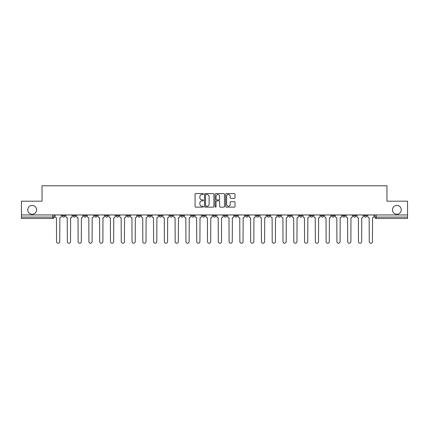 <?xml version="1.0" encoding="UTF-8"?>
<svg xmlns="http://www.w3.org/2000/svg" width="429" height="429" viewBox="0 0 429 429"><rect width="100%" height="100%" fill="white"/><g stroke="black" fill="none" stroke-linecap="round" stroke-linejoin="round"><path stroke-width="0.64" d="M203.443 194.058A0.477 0.477 0 0 0 202.965 193.581L195.758 193.581A0.681 0.681 0 0 0 195.077 194.257L195.077 206.472A0.681 0.681 0 0 0 195.758 207.148L202.965 207.148A0.477 0.477 0 0 0 203.443 206.676A0.477 0.477 0 0 0 202.965 206.199L202.032 206.199A2.172 2.172 0 0 1 199.86 204.027L199.86 203.014A2.172 2.172 0 0 1 202.032 200.842L202.965 200.842A0.477 0.477 0 0 0 203.443 200.364A0.477 0.477 0 0 0 202.965 199.893L202.032 199.893A2.172 2.172 0 0 1 199.86 197.721L199.86 196.702A2.172 2.172 0 0 1 202.032 194.53L202.965 194.53A0.477 0.477 0 0 0 203.443 194.058M392.412 209.835A4.424 4.424 0 0 0 396.836 214.259A4.424 4.424 0 0 0 401.26 209.835A4.424 4.424 0 0 0 396.836 205.411A4.424 4.424 0 0 0 392.412 209.835M27.74 209.835A4.424 4.424 0 0 0 32.164 214.259A4.424 4.424 0 0 0 36.588 209.835A4.424 4.424 0 0 0 32.164 205.411A4.424 4.424 0 0 0 27.74 209.835M353.292 214.95L353.292 215.712L356.054 215.712A1.384 1.384 0 0 1 354.676 217.09A1.384 1.384 0 0 1 353.292 215.712L353.292 214.95M342.508 214.95L342.508 215.712L345.275 215.712A1.384 1.384 0 0 1 343.892 217.09A1.384 1.384 0 0 1 342.508 215.712L342.508 214.95M277.815 214.95L277.815 215.712L280.577 215.712A1.384 1.384 0 0 1 279.193 217.09A1.384 1.384 0 0 1 277.815 215.712L277.815 214.95M267.031 214.95L267.031 215.712L269.793 215.712A1.384 1.384 0 0 1 268.415 217.09A1.384 1.384 0 0 1 267.031 215.712L267.031 214.95M256.247 214.95L256.247 215.712L259.014 215.712A1.384 1.384 0 0 1 257.631 217.09A1.384 1.384 0 0 1 256.247 215.712L256.247 214.95M234.684 214.95L234.684 215.712L237.446 215.712A1.384 1.384 0 0 1 236.063 217.09A1.384 1.384 0 0 1 234.684 215.712L234.684 214.95M213.116 215.712L213.116 214.95L213.116 215.712A1.384 1.384 0 0 0 214.5 217.09A1.384 1.384 0 0 1 213.116 215.712L215.884 215.712A1.384 1.384 0 0 1 214.5 217.09A1.384 1.384 0 0 0 215.884 215.712L215.884 214.95L215.884 215.712M202.332 215.712L202.332 214.95L202.332 215.712A1.384 1.384 0 0 0 203.716 217.09A1.384 1.384 0 0 1 202.332 215.712L205.1 215.712A1.384 1.384 0 0 1 203.716 217.09M191.554 215.712L191.554 214.95L191.554 215.712A1.384 1.384 0 0 0 192.937 217.09A1.384 1.384 0 0 1 191.554 215.712L194.316 215.712A1.384 1.384 0 0 1 192.937 217.09A1.384 1.384 0 0 0 194.316 215.712L194.316 214.95L194.316 215.712M180.77 214.95L180.77 215.712L183.537 215.712A1.384 1.384 0 0 1 182.153 217.09A1.384 1.384 0 0 1 180.77 215.712L180.77 214.95M169.986 214.95L169.986 215.712L172.753 215.712A1.384 1.384 0 0 1 171.369 217.09A1.384 1.384 0 0 1 169.986 215.712L169.986 214.95M159.207 214.95L159.207 215.712L161.969 215.712A1.384 1.384 0 0 1 160.585 217.09A1.384 1.384 0 0 1 159.207 215.712L159.207 214.95M148.423 215.712L148.423 214.95L148.423 215.712A1.384 1.384 0 0 0 149.807 217.09A1.384 1.384 0 0 1 148.423 215.712L151.185 215.712A1.384 1.384 0 0 1 149.807 217.09M126.855 215.712L126.855 214.95L126.855 215.712A1.384 1.384 0 0 0 128.239 217.09A1.384 1.384 0 0 1 126.855 215.712L129.622 215.712A1.384 1.384 0 0 1 128.239 217.09A1.384 1.384 0 0 0 129.622 215.712L129.622 214.95L129.622 215.712M116.077 215.712L116.077 214.95L116.077 215.712A1.384 1.384 0 0 0 117.455 217.09A1.384 1.384 0 0 1 116.077 215.712L118.838 215.712A1.384 1.384 0 0 1 117.455 217.09A1.384 1.384 0 0 0 118.838 215.712L118.838 214.95L118.838 215.712M105.293 215.712L105.293 214.95L105.293 215.712A1.384 1.384 0 0 0 106.676 217.09A1.384 1.384 0 0 1 105.293 215.712L108.054 215.712A1.384 1.384 0 0 1 106.676 217.09A1.384 1.384 0 0 0 108.054 215.712L108.054 214.95L108.054 215.712M94.509 215.712L94.509 214.95L94.509 215.712A1.384 1.384 0 0 0 95.892 217.09A1.384 1.384 0 0 1 94.509 215.712L97.276 215.712A1.384 1.384 0 0 1 95.892 217.09M83.725 215.712L83.725 214.95L83.725 215.712A1.384 1.384 0 0 0 85.108 217.09A1.384 1.384 0 0 1 83.725 215.712L86.492 215.712A1.384 1.384 0 0 1 85.108 217.09A1.384 1.384 0 0 0 86.492 215.712L86.492 214.95L86.492 215.712M72.946 215.712L72.946 214.95L72.946 215.712A1.384 1.384 0 0 0 74.324 217.09A1.384 1.384 0 0 1 72.946 215.712L75.708 215.712A1.384 1.384 0 0 1 74.324 217.09A1.384 1.384 0 0 0 75.708 215.712L75.708 214.95L75.708 215.712M234.325 198.364A0.681 0.681 0 0 0 235.006 197.683L235.006 194.257A0.681 0.681 0 0 0 234.325 193.581L226.324 193.581A0.681 0.681 0 0 0 225.643 194.257L225.643 206.472A0.681 0.681 0 0 0 226.324 207.148L234.325 207.148A0.681 0.681 0 0 0 235.006 206.472L235.006 202.332A0.681 0.681 0 0 0 234.325 201.657L230.904 201.657A0.681 0.681 0 0 0 230.223 202.332L230.223 204.386A1.813 1.813 0 0 1 228.41 206.199A1.813 1.813 0 0 1 226.592 204.386L226.592 196.348A1.813 1.813 0 0 1 228.41 194.53A1.813 1.813 0 0 1 230.223 196.348L230.223 197.683A0.681 0.681 0 0 0 230.904 198.364L234.325 198.364M21.45 214.95L21.45 201.196L42.047 201.196L42.047 185.778L386.953 185.778L386.953 201.196L407.55 201.196L407.55 214.95L21.45 214.95L21.45 217.09L54.145 217.09L54.145 214.95L54.145 217.09A1.384 1.384 0 0 1 52.762 218.474L21.45 218.474L21.45 217.09M213.905 194.257A0.681 0.681 0 0 0 213.229 193.581L205.223 193.581A0.681 0.681 0 0 0 204.542 194.257L204.542 206.472A0.681 0.681 0 0 0 205.223 207.148L213.229 207.148A0.681 0.681 0 0 0 213.905 206.472L213.905 194.257M215.771 193.581L223.777 193.581A0.681 0.681 0 0 1 224.458 194.257L224.458 206.472A0.681 0.681 0 0 1 223.777 207.148L220.35 207.148A0.681 0.681 0 0 1 219.675 206.472L219.675 201.517A0.681 0.681 0 0 0 218.994 200.842L216.72 200.842A0.681 0.681 0 0 0 216.044 201.517L216.044 206.676A0.477 0.477 0 0 1 215.567 207.148A0.477 0.477 0 0 1 215.095 206.676L215.095 194.257A0.681 0.681 0 0 1 215.771 193.581M374.855 214.95L374.855 217.09L407.55 217.09L407.55 218.474L376.238 218.474A1.384 1.384 0 0 1 374.855 217.09M407.55 214.95L407.55 217.09M366.838 214.95L366.838 215.712A1.384 1.384 0 0 1 365.454 217.09A1.384 1.384 0 0 1 364.076 215.712L366.838 215.712M364.076 214.95L364.076 215.712M356.054 214.95L356.054 215.712M345.275 214.95L345.275 215.712L345.275 214.95M334.491 214.95L334.491 215.712A1.384 1.384 0 0 1 333.108 217.09A1.384 1.384 0 0 1 331.724 215.712L334.491 215.712M331.724 214.95L331.724 215.712M323.707 214.95L323.707 215.712A1.384 1.384 0 0 1 322.324 217.09A1.384 1.384 0 0 1 320.946 215.712L323.707 215.712M320.946 214.95L320.946 215.712M312.923 214.95L312.923 215.712A1.384 1.384 0 0 1 311.545 217.09A1.384 1.384 0 0 1 310.162 215.712L312.923 215.712M310.162 214.95L310.162 215.712M302.145 214.95L302.145 215.712A1.384 1.384 0 0 1 300.761 217.09A1.384 1.384 0 0 1 299.378 215.712L302.145 215.712M299.378 214.95L299.378 215.712M291.361 214.95L291.361 215.712A1.384 1.384 0 0 1 289.977 217.09A1.384 1.384 0 0 1 288.594 215.712L291.361 215.712M288.594 214.95L288.594 215.712M280.577 214.95L280.577 215.712A1.384 1.384 0 0 1 279.193 217.09M269.793 214.95L269.793 215.712M259.014 215.712L259.014 214.95L259.014 215.712A1.384 1.384 0 0 1 257.631 217.09M248.23 214.95L248.23 215.712A1.384 1.384 0 0 1 246.847 217.09A1.384 1.384 0 0 1 245.463 215.712A1.384 1.384 0 0 0 246.847 217.09A1.384 1.384 0 0 0 248.23 215.712L245.463 215.712L245.463 214.95M237.446 215.712L237.446 214.95L237.446 215.712A1.384 1.384 0 0 1 236.063 217.09M226.668 214.95L226.668 215.712A1.384 1.384 0 0 1 225.284 217.09A1.384 1.384 0 0 1 223.9 215.712A1.384 1.384 0 0 0 225.284 217.09M223.9 214.95L223.9 215.712L226.668 215.712M205.1 214.95L205.1 215.712L205.1 214.95M183.537 215.712L183.537 214.95L183.537 215.712A1.384 1.384 0 0 1 182.153 217.09M172.753 215.712L172.753 214.95L172.753 215.712A1.384 1.384 0 0 1 171.369 217.09M161.969 215.712L161.969 214.95L161.969 215.712A1.384 1.384 0 0 1 160.585 217.09M151.185 214.95L151.185 215.712L151.185 214.95M140.406 215.712L140.406 214.95L140.406 215.712A1.384 1.384 0 0 1 139.023 217.09A1.384 1.384 0 0 1 137.639 215.712L140.406 215.712A1.384 1.384 0 0 1 139.023 217.09M137.639 214.95L137.639 215.712M97.276 214.95L97.276 215.712L97.276 214.95M64.924 214.95L64.924 215.712A1.384 1.384 0 0 1 63.546 217.09A1.384 1.384 0 0 1 62.162 215.712A1.384 1.384 0 0 0 63.546 217.09A1.384 1.384 0 0 0 64.924 215.712L64.924 214.95M62.162 214.95L62.162 215.712L64.924 215.712M52.762 214.95L52.762 218.474A1.384 1.384 0 0 0 54.145 217.09M205.968 194.53A0.477 0.477 0 0 0 205.491 195.007L205.491 205.727A0.477 0.477 0 0 0 205.968 206.199L206.95 206.199A2.172 2.172 0 0 0 209.121 204.027L209.121 196.702A2.172 2.172 0 0 0 206.95 194.53L205.968 194.53M219.675 196.38A1.813 1.813 0 0 0 217.857 194.562A1.813 1.813 0 0 0 216.044 196.38L216.044 199.212A0.681 0.681 0 0 0 216.72 199.893L218.994 199.893A0.681 0.681 0 0 0 219.675 199.212L219.675 196.38M55.078 214.95L55.078 216.398A1.384 1.384 0 0 0 56.456 217.782L56.564 241.629A1.587 1.587 0 0 0 58.151 243.222A1.587 1.587 0 0 0 59.744 241.629L59.845 217.782A1.384 1.384 0 0 0 61.229 216.398L61.229 214.95M65.857 214.95L65.857 216.398A1.384 1.384 0 0 0 67.24 217.782L67.348 241.629A1.587 1.587 0 0 0 68.935 243.222A1.587 1.587 0 0 0 70.522 241.629L70.629 217.782A1.384 1.384 0 0 0 72.013 216.398L72.013 214.95M76.641 214.95L76.641 216.398A1.384 1.384 0 0 0 78.024 217.782L78.126 241.629A1.587 1.587 0 0 0 79.719 243.222A1.587 1.587 0 0 0 81.306 241.629L81.413 217.782A1.384 1.384 0 0 0 82.792 216.398L82.792 214.95M87.425 214.95L87.425 216.398A1.384 1.384 0 0 0 88.808 217.782L88.91 241.629A1.587 1.587 0 0 0 90.498 243.222A1.587 1.587 0 0 0 92.09 241.629L92.192 217.782A1.384 1.384 0 0 0 93.576 216.398L93.576 214.95M98.209 214.95L98.209 216.398A1.384 1.384 0 0 0 99.587 217.782L99.694 241.629A1.587 1.587 0 0 0 101.282 243.222A1.587 1.587 0 0 0 102.874 241.629L102.976 217.782A1.384 1.384 0 0 0 104.36 216.398L104.36 214.95M108.987 214.95L108.987 216.398A1.384 1.384 0 0 0 110.371 217.782L110.478 241.629A1.587 1.587 0 0 0 112.066 243.222A1.587 1.587 0 0 0 113.653 241.629L113.76 217.782A1.384 1.384 0 0 0 115.144 216.398L115.144 214.95M119.771 214.95L119.771 216.398A1.384 1.384 0 0 0 121.155 217.782L121.257 241.629A1.587 1.587 0 0 0 122.85 243.222A1.587 1.587 0 0 0 124.437 241.629L124.539 217.782A1.384 1.384 0 0 0 125.922 216.398L125.922 214.95M130.555 214.95L130.555 216.398A1.384 1.384 0 0 0 131.939 217.782L132.041 241.629A1.587 1.587 0 0 0 133.628 243.222A1.587 1.587 0 0 0 135.221 241.629L135.323 217.782A1.384 1.384 0 0 0 136.706 216.398L136.706 214.95M141.339 214.95L141.339 216.398A1.384 1.384 0 0 0 142.718 217.782L142.825 241.629A1.587 1.587 0 0 0 144.412 243.222A1.587 1.587 0 0 0 146.005 241.629L146.107 217.782A1.384 1.384 0 0 0 147.49 216.398L147.49 214.95M152.118 214.95L152.118 216.398A1.384 1.384 0 0 0 153.502 217.782L153.603 241.629A1.587 1.587 0 0 0 155.196 243.222A1.587 1.587 0 0 0 156.783 241.629L156.891 217.782A1.384 1.384 0 0 0 158.274 216.398L158.274 214.95M162.902 214.95L162.902 216.398A1.384 1.384 0 0 0 164.286 217.782L164.387 241.629A1.587 1.587 0 0 0 165.98 243.222A1.587 1.587 0 0 0 167.567 241.629L167.669 217.782A1.384 1.384 0 0 0 169.053 216.398L169.053 214.95M173.686 214.95L173.686 216.398A1.384 1.384 0 0 0 175.07 217.782L175.171 241.629A1.587 1.587 0 0 0 176.759 243.222A1.587 1.587 0 0 0 178.351 241.629L178.453 217.782A1.384 1.384 0 0 0 179.837 216.398L179.837 214.95M184.47 214.95L184.47 216.398A1.384 1.384 0 0 0 185.848 217.782L185.955 241.629A1.587 1.587 0 0 0 187.543 243.222A1.587 1.587 0 0 0 189.135 241.629L189.237 217.782A1.384 1.384 0 0 0 190.621 216.398L190.621 214.95M195.249 214.95L195.249 216.398A1.384 1.384 0 0 0 196.632 217.782L196.734 241.629A1.587 1.587 0 0 0 198.327 243.222A1.587 1.587 0 0 0 199.914 241.629L200.021 217.782A1.384 1.384 0 0 0 201.399 216.398L201.399 214.95M206.033 214.95L206.033 216.398A1.384 1.384 0 0 0 207.416 217.782L207.518 241.629A1.587 1.587 0 0 0 209.111 243.222A1.587 1.587 0 0 0 210.698 241.629L210.8 217.782A1.384 1.384 0 0 0 212.183 216.398L212.183 214.95M216.817 214.95L216.817 216.398A1.384 1.384 0 0 0 218.2 217.782L218.302 241.629A1.587 1.587 0 0 0 219.889 243.222A1.587 1.587 0 0 0 221.482 241.629L221.584 217.782A1.384 1.384 0 0 0 222.967 216.398L222.967 214.95M227.601 214.95L227.601 216.398A1.384 1.384 0 0 0 228.979 217.782L229.086 241.629A1.587 1.587 0 0 0 230.673 243.222A1.587 1.587 0 0 0 232.266 241.629L232.368 217.782A1.384 1.384 0 0 0 233.751 216.398L233.751 214.95M238.379 214.95L238.379 216.398A1.384 1.384 0 0 0 239.763 217.782L239.865 241.629A1.587 1.587 0 0 0 241.457 243.222A1.587 1.587 0 0 0 243.045 241.629L243.152 217.782A1.384 1.384 0 0 0 244.53 216.398L244.53 214.95M249.163 214.95L249.163 216.398A1.384 1.384 0 0 0 250.547 217.782L250.649 241.629A1.587 1.587 0 0 0 252.241 243.222A1.587 1.587 0 0 0 253.829 241.629L253.93 217.782A1.384 1.384 0 0 0 255.314 216.398L255.314 214.95M259.947 214.95L259.947 216.398A1.384 1.384 0 0 0 261.331 217.782L261.433 241.629A1.587 1.587 0 0 0 263.02 243.222A1.587 1.587 0 0 0 264.613 241.629L264.714 217.782A1.384 1.384 0 0 0 266.098 216.398L266.098 214.95M270.726 214.95L270.726 216.398A1.384 1.384 0 0 0 272.109 217.782L272.217 241.629A1.587 1.587 0 0 0 273.804 243.222A1.587 1.587 0 0 0 275.397 241.629L275.498 217.782A1.384 1.384 0 0 0 276.882 216.398L276.882 214.95M281.51 214.95L281.51 216.398A1.384 1.384 0 0 0 282.893 217.782L282.995 241.629A1.587 1.587 0 0 0 284.588 243.222A1.587 1.587 0 0 0 286.175 241.629L286.282 217.782A1.384 1.384 0 0 0 287.661 216.398L287.661 214.95M292.294 214.95L292.294 216.398A1.384 1.384 0 0 0 293.677 217.782L293.779 241.629A1.587 1.587 0 0 0 295.372 243.222A1.587 1.587 0 0 0 296.959 241.629L297.061 217.782A1.384 1.384 0 0 0 298.445 216.398L298.445 214.95M303.078 214.95L303.078 216.398A1.384 1.384 0 0 0 304.461 217.782L304.563 241.629A1.587 1.587 0 0 0 306.15 243.222A1.587 1.587 0 0 0 307.743 241.629L307.845 217.782A1.384 1.384 0 0 0 309.229 216.398L309.229 214.95M313.856 214.95L313.856 216.398A1.384 1.384 0 0 0 315.24 217.782L315.347 241.629A1.587 1.587 0 0 0 316.934 243.222A1.587 1.587 0 0 0 318.522 241.629L318.629 217.782A1.384 1.384 0 0 0 320.013 216.398L320.013 214.95M324.64 214.95L324.64 216.398A1.384 1.384 0 0 0 326.024 217.782L326.126 241.629A1.587 1.587 0 0 0 327.718 243.222A1.587 1.587 0 0 0 329.306 241.629L329.413 217.782A1.384 1.384 0 0 0 330.791 216.398L330.791 214.95M335.424 214.95L335.424 216.398A1.384 1.384 0 0 0 336.808 217.782L336.91 241.629A1.587 1.587 0 0 0 338.502 243.222A1.587 1.587 0 0 0 340.09 241.629L340.192 217.782A1.384 1.384 0 0 0 341.575 216.398L341.575 214.95M346.208 214.95L346.208 216.398A1.384 1.384 0 0 0 347.587 217.782L347.694 241.629A1.587 1.587 0 0 0 349.281 243.222A1.587 1.587 0 0 0 350.874 241.629L350.976 217.782A1.384 1.384 0 0 0 352.359 216.398L352.359 214.95M356.987 214.95L356.987 216.398A1.384 1.384 0 0 0 358.371 217.782L358.478 241.629A1.587 1.587 0 0 0 360.065 243.222A1.587 1.587 0 0 0 361.652 241.629L361.76 217.782A1.384 1.384 0 0 0 363.143 216.398L363.143 214.95M367.771 214.95L367.771 216.398A1.384 1.384 0 0 0 369.154 217.782L369.256 241.629A1.587 1.587 0 0 0 370.849 243.222A1.587 1.587 0 0 0 372.436 241.629L372.544 217.782A1.384 1.384 0 0 0 373.922 216.398L373.922 214.95M376.238 214.95L376.238 218.474"/></g></svg>
